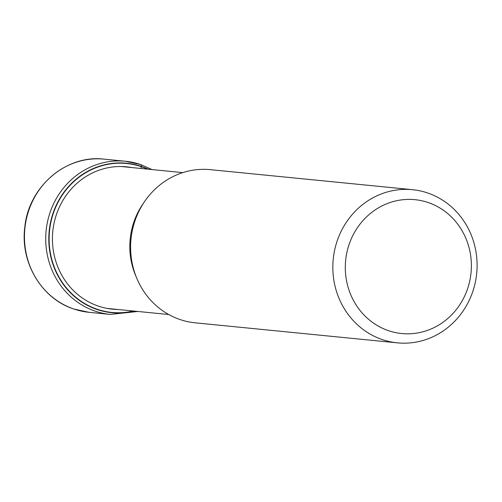 <?xml version="1.0" encoding="UTF-8"?>
<svg xmlns="http://www.w3.org/2000/svg" width="502" height="502" viewBox="0 0 502 502"><rect width="100%" height="100%" fill="white"/><g stroke="black" fill="none" stroke-linecap="round" stroke-linejoin="round"><path stroke-width="0.75" d="M147.469 169.118A74.829 70.092 95.7 0 0 141.319 166.683A74.829 70.092 -84.3 0 0 52.679 215.358A74.829 70.092 -84.3 0 0 97.187 309.257A74.829 70.092 95.7 0 0 133.413 311.02M412.55 189.693L210.319 169.663A76.95 72.081 95.7 0 0 132.233 230.97A76.95 72.081 95.7 0 0 180.042 319.548A76.95 72.081 95.7 0 0 195.146 322.817L397.377 342.853A76.95 72.081 -84.3 0 1 382.267 339.578A76.95 72.081 -84.3 0 1 336.497 243.018A76.95 72.081 -84.3 0 1 412.55 189.693A76.95 72.081 -84.3 0 1 427.654 192.969A76.95 72.081 -84.3 0 1 473.43 289.528A76.95 72.081 -84.3 0 1 397.377 342.853M428.175 202.538A67.255 63.001 -84.3 0 1 468.178 286.937A67.255 63.001 -84.3 0 1 388.504 330.68A67.255 63.001 -84.3 0 1 348.501 246.281A67.255 63.001 -84.3 0 1 428.175 202.538M88.998 312.307L73.807 309.012C41.754 298.815 20.086 262.559 24.799 227.255C28.507 186.844 66.233 154.378 104.171 159.147A76.95 72.081 95.7 0 0 26.085 220.46A76.95 72.081 95.7 0 0 73.894 309.031A76.95 72.081 95.7 0 0 88.998 312.307L110.271 314.409A76.95 72.081 -84.3 0 1 95.16 311.14A76.95 72.081 -84.3 0 1 47.351 222.562A76.95 72.081 -84.3 0 1 125.437 161.255A76.95 72.081 -84.3 0 1 140.547 164.524A4.844 1.657 108.8 0 1 141.326 166.426L141.319 166.683A191.507 65.524 108.8 0 1 140.893 168.465M105.941 311.849A76.95 72.081 95.7 0 0 106.731 311.723M134.134 311.089A75.093 70.343 -84.3 0 1 97.037 309.502A75.093 70.343 -84.3 0 1 52.371 215.27A75.093 70.343 -84.3 0 1 141.326 166.426A75.093 70.343 -84.3 0 1 148.19 169.193M117.619 309.458A71.516 66.986 95.7 0 1 98.367 306.12A71.516 66.986 -84.3 0 1 54.536 221.087A71.516 66.986 -84.3 0 1 131.675 167.555M136.299 277.091A71.297 66.785 -84.3 0 1 143.641 202.952M151.987 169.569L140.673 164.556L125.437 161.255L104.171 159.147M110.271 314.409L137.931 311.466M168.716 314.516L107.246 308.429M182.772 172.619L121.302 166.526"/></g></svg>
